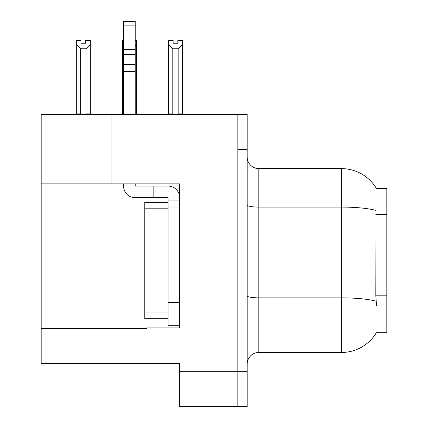 <?xml version="1.0" encoding="UTF-8"?>
<svg xmlns="http://www.w3.org/2000/svg" width="428" height="428" viewBox="0 0 428 428"><rect width="100%" height="100%" fill="white"/><g stroke="black" fill="none" stroke-linecap="round" stroke-linejoin="round"><path stroke-width="0.64" d="M111.007 183.858L179.669 183.858L179.669 302.446L168.027 302.446L168.027 325.719L179.669 325.719L179.669 302.446L179.669 327.928L147.082 327.928L147.082 363.543L41.184 363.543L41.184 183.858L111.007 183.858L111.007 114.501L237.856 114.501L237.856 406.6L179.669 406.6L179.669 371.686L237.856 371.686L237.856 406.6L247.165 406.6L247.165 371.686L237.856 371.686L237.856 149.409L247.165 149.409L247.165 371.686M147.082 363.543L179.669 363.543L179.669 371.686M111.007 114.501L41.184 114.501L41.184 183.858M376.362 188.4L386.816 188.4L386.816 332.7L376.362 332.7L376.565 332.358A40.73 40.73 0 0 1 341.432 352.485A40.73 40.73 0 0 0 376.362 332.7M247.165 364.121A11.636 11.636 0 0 1 258.806 352.485L341.432 352.485L341.432 168.616L258.806 168.616A11.636 11.636 0 0 1 247.165 156.974A11.636 11.636 0 0 0 258.806 168.616L258.806 352.485M376.447 188.545A40.73 40.73 0 0 0 341.432 168.616A40.73 40.73 0 0 1 376.447 188.545M376.565 305.934L375.821 295.823L375.987 210.41A40.73 7.073 180 0 0 341.432 207.082L258.806 207.082A11.636 2.022 -0 0 1 247.165 205.06M237.856 114.501L247.165 114.501L247.165 149.409M172.805 48.792L168.498 44.357L168.498 40.483L173.153 40.483L173.153 43.244L177.807 43.244L177.807 40.483L182.462 40.483L182.462 44.357L178.155 48.792L172.805 48.792L172.805 113.918L168.498 113.918L168.498 114.501M178.727 114.501L178.155 113.918L182.462 113.918L182.462 114.501L182.462 44.357M172.805 113.918L172.233 114.501M168.498 44.357L168.498 113.918M178.155 113.918L178.155 48.792M177.807 43.244L173.153 43.244M135.216 40.483L136.377 40.483L136.377 44.357L135.216 46.331M135.216 113.918L136.377 113.918L136.377 114.501M123.574 46.331L122.413 44.357L122.413 40.483L123.574 40.483M123.574 113.918L122.413 113.918L122.413 114.501M122.413 44.357L122.413 113.918M136.377 113.918L136.377 44.357M80.635 48.792L76.328 44.357L76.328 40.483L80.983 40.483L80.983 43.244L85.637 43.244L85.637 40.483L90.292 40.483L90.292 113.918L85.985 113.918L85.985 48.792L80.635 48.792L80.635 113.918L76.328 113.918L76.328 114.501M80.635 113.918L80.063 114.501M76.328 44.357L76.328 113.918M90.292 44.357L85.985 48.792M86.558 114.501L85.985 113.918M90.292 113.918L90.292 114.501M85.637 43.244L80.983 43.244M135.216 183.858L135.216 186.068L153.834 186.068L153.834 197.709L168.027 197.709L168.027 200.036L179.669 200.036M179.669 207.018L168.027 207.018L168.027 200.036M168.027 302.446L168.027 207.018M168.027 325.719L179.669 325.719M153.834 186.068L168.027 186.068A11.636 11.636 0 0 1 179.669 197.715M123.574 183.858L123.574 186.068A11.636 11.636 0 0 0 135.216 197.709L153.834 197.709M123.574 114.501L123.574 71.497L135.216 71.497L135.216 114.501M135.216 25.113L123.574 25.113L123.574 21.4L135.216 21.4L135.216 71.497M123.574 71.497L123.574 64.671L135.216 64.671M135.216 54.303L123.574 54.303L123.574 25.113M123.574 54.303L123.574 64.671M135.216 49.402L123.574 49.402M168.027 202.364L144.755 202.364L144.755 318.737L168.027 318.737M168.033 202.364L168.033 207.018M41.184 328.629L147.082 328.629M386.816 214.364L375.821 214.364M386.816 295.823L375.821 295.823M376.11 301.216A40.73 7.073 180 0 0 341.432 297.851L258.806 297.851A11.636 2.022 0 0 1 247.165 295.834M144.755 312.916L168.027 312.916M144.755 208.179L168.027 208.179"/></g></svg>
